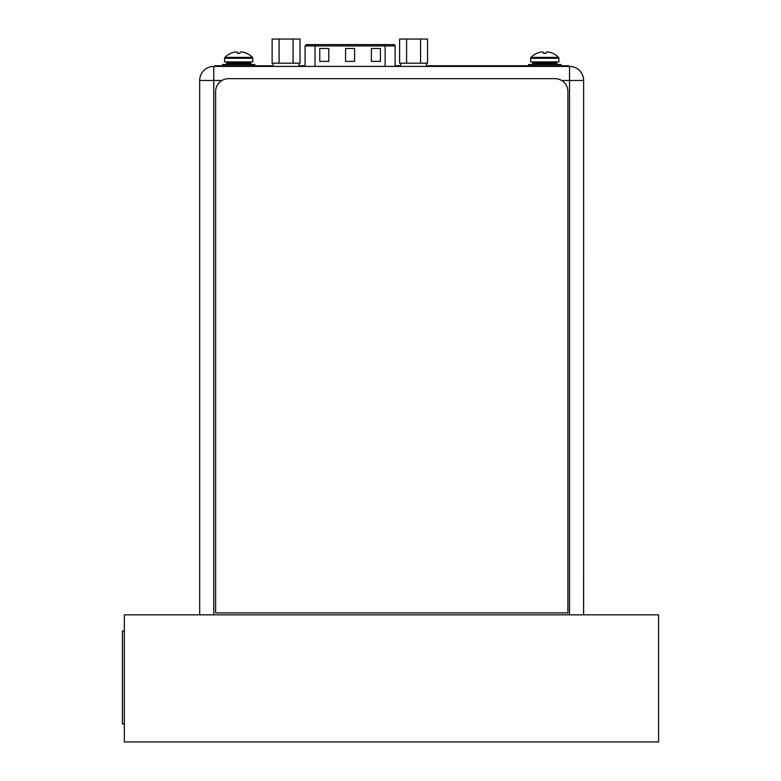<?xml version="1.0" encoding="UTF-8"?>
<svg xmlns="http://www.w3.org/2000/svg" width="781" height="781" viewBox="0 0 781 781"><rect width="100%" height="100%" fill="white"/><g stroke="black" fill="none" stroke-linecap="round" stroke-linejoin="round"><path stroke-width="1.17" d="M567.914 91.572A12.906 12.906 0 0 0 555.008 78.666L228.53 78.666A12.906 12.906 0 0 0 215.624 91.572L215.624 612.909L567.914 612.909L567.914 91.572M583.612 119.317L583.622 200.61L583.612 119.317M213.789 66.405L569.564 66.405A14.068 14.068 90 0 1 583.632 80.472L583.632 614.842L583.632 80.472A14.068 14.068 0 0 0 569.564 66.405L395.098 66.405L395.098 45.894A1.289 1.289 0 0 0 393.809 44.595L385.16 44.595L393.809 44.595M315.016 66.405L315.016 45.894L305.078 45.894L305.078 66.405L273.184 66.405L273.184 63.183M314.284 66.405L303.575 66.405M221.941 80.472L213.76 80.472L213.76 66.405A14.068 14.068 -90 0 0 199.692 80.472L213.76 80.472L213.76 614.842M561.598 80.472L583.602 80.472A14.068 14.068 -90 0 0 569.534 66.405L569.534 614.842M246.532 53.284L246.552 53.254A19.213 19.213 0 0 1 252.448 57.374A1.289 1.289 0 0 1 252.81 58.282L252.81 61.894L224.547 61.894L224.547 58.282A1.289 1.289 0 0 1 224.918 57.374A19.213 19.213 0 0 1 230.805 53.254L230.825 53.284M246.454 53.254A19.174 19.174 0 0 0 244.102 52.386A18.832 16.313 90 0 0 241.446 51.966A18.832 9.421 90 0 0 239.904 52.386L239.904 53.284L237.453 53.284L237.453 52.386A18.832 9.421 -90 0 0 235.921 51.966A18.832 16.313 -90 0 0 233.265 52.386A19.174 19.174 0 0 0 230.903 53.254M225.582 64.472A1.035 1.035 0 0 0 226.617 63.437L226.617 62.919A1.035 1.035 0 0 1 227.652 61.894M251.775 64.472A1.035 1.035 0 0 1 250.75 63.437L250.75 62.919A1.035 1.035 0 0 0 249.715 61.894M254.811 65.76L254.811 64.472L222.546 64.472L222.546 65.76M552.626 53.284L552.645 53.254A19.213 19.213 0 0 1 558.532 57.374A1.289 1.289 0 0 1 558.903 58.282L558.903 61.894L530.641 61.894L530.641 58.282A1.289 1.289 0 0 1 531.012 57.374A19.213 19.213 0 0 1 536.898 53.254L536.918 53.284M552.548 53.254A19.174 19.174 0 0 0 550.195 52.386A18.832 16.313 90 0 0 547.53 51.966A18.832 9.421 90 0 0 545.997 52.386L545.997 53.284L543.547 53.284L543.547 52.386A18.832 9.421 -90 0 0 542.014 51.966A18.832 16.313 -90 0 0 539.349 52.386A19.174 19.174 0 0 0 536.996 53.254M531.676 64.472A1.035 1.035 0 0 0 532.71 63.437L532.71 62.919A1.035 1.035 0 0 1 533.735 61.894M557.868 64.472A1.035 1.035 0 0 1 556.833 63.437L556.833 62.919A1.035 1.035 0 0 0 555.808 61.894M560.904 65.76L560.904 64.472L528.639 64.472L528.639 65.76M269.123 66.405L264.993 66.405L264.993 65.76L269.133 65.76L269.133 66.405L269.123 65.76M431.727 66.405L427.597 66.405L427.597 65.76L426.485 65.76M568.5 66.405L568.509 65.76L568.529 66.405L568.519 65.76L568.5 66.405L568.529 65.76L564.634 65.76L564.634 66.405M219.051 65.76L219.051 66.405L214.921 66.405L214.921 65.76L264.993 65.76M219.051 66.405L264.993 66.405M431.717 65.76L431.717 66.405L431.717 65.76L564.634 65.76M431.727 65.76L427.597 65.76M400.673 65.76L395.098 65.76M305.078 65.76L298.996 65.76M273.184 65.76L269.133 65.76M279.1 39.05L272.12 39.05L272.12 63.183L279.1 63.183L279.1 39.05L293.07 39.05L293.07 63.183L279.1 63.183M293.07 63.183L300.06 63.183L300.06 39.05L293.07 39.05M124.345 614.842L124.345 741.95L658.588 741.95L658.588 614.842L124.345 614.842M124.345 723.88L122.412 723.88L122.412 630.97L124.345 630.97M315.016 44.595L315.016 45.894L385.16 45.894L385.16 44.595L306.377 44.595L393.165 44.595M371.385 48.471L380.415 48.471L380.415 61.377L371.385 61.377L371.385 48.471M319.761 48.471L328.801 48.471L328.801 61.377L319.761 61.377L319.761 48.471M345.573 48.471L354.603 48.471L354.603 61.377L345.573 61.377L345.573 48.471M406.598 39.05L399.608 39.05L399.608 63.183L406.598 63.183L406.598 39.05L420.568 39.05L420.568 63.183L406.598 63.183M420.568 63.183L427.549 63.183L427.549 39.05L420.568 39.05M583.632 80.472L583.602 614.842M199.692 80.472L199.692 614.842L199.692 80.472A14.068 14.068 0 0 1 213.76 66.405M252.81 58.282L224.547 58.282M252.448 57.374L224.918 57.374M250.75 62.919L226.617 62.919M250.75 63.437L226.617 63.437M558.903 58.282L530.641 58.282M558.532 57.374L531.012 57.374M556.833 62.919L532.71 62.919M556.833 63.437L532.71 63.437M435.847 65.76L435.847 66.405M385.16 66.405L385.16 45.894L395.098 45.894M214.921 65.76L214.921 66.405M298.996 63.183L298.996 66.405M305.078 45.894L306.377 44.595M400.673 63.183L400.673 66.405M426.485 63.183L426.485 66.405"/></g></svg>
